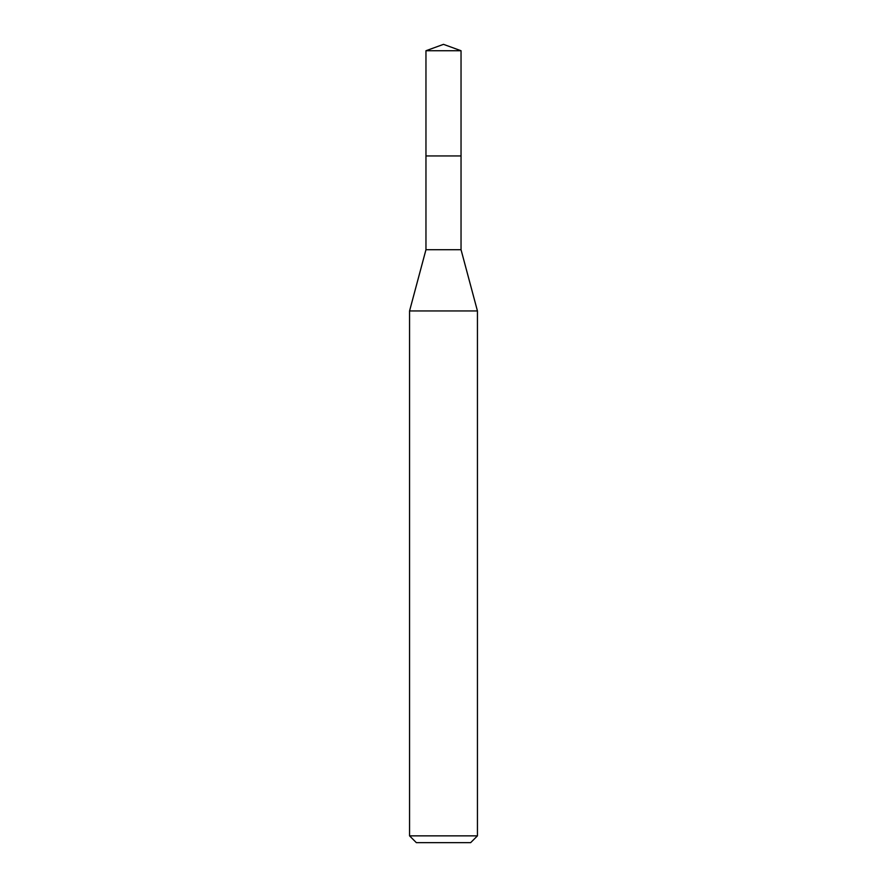 <?xml version="1.0" encoding="UTF-8"?>
<svg xmlns="http://www.w3.org/2000/svg" width="887" height="887" viewBox="0 0 887 887"><rect width="100%" height="100%" fill="white"/><g stroke="black" fill="none" stroke-linecap="round" stroke-linejoin="round"><path stroke-width="1.33" d="M425.96 155.946L425.96 249.713L461.04 249.713L461.04 50.736L425.96 50.736L425.96 155.946L461.04 155.946L425.96 155.946L425.96 50.736L443.5 44.35L425.96 50.736M461.04 249.713L477.439 310.938L409.561 310.938L425.96 249.713M477.439 835.864L470.653 842.65L416.347 842.65L409.561 835.864L477.439 835.864L477.439 310.938M443.5 44.35L461.04 50.736M409.561 835.864L409.561 310.938"/></g></svg>
